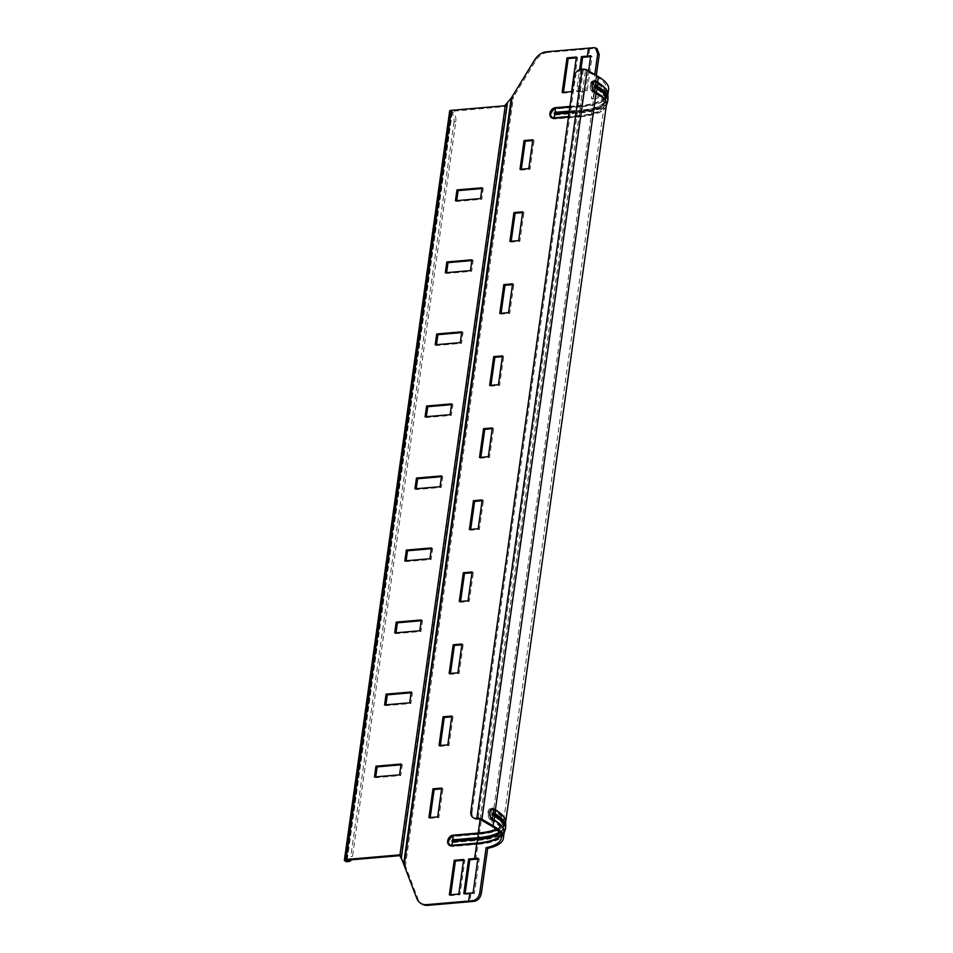 <?xml version="1.0" encoding="UTF-8"?>
<svg xmlns="http://www.w3.org/2000/svg" width="953" height="953" viewBox="0 0 953 953"><rect width="100%" height="100%" fill="white"/><g stroke="black" fill="none" stroke-linecap="round" stroke-linejoin="round"><path stroke-width="0.71" stroke-dasharray="4.76 3.57" d="M588.609 70.879L585.869 90.332A58.121 17.964 8 0 1 582.545 90.678L576.577 91.19L579.615 69.605M580.949 69.235L577.768 91.893L583.736 91.381A60.265 18.619 -172 0 0 587.179 91.023L592.039 56.453A60.265 18.619 8 0 1 590.61 56.608M546.522 51.784L547.713 52.486L589.704 48.877A60.265 18.619 -172 0 0 594.66 48.329L597.019 48.639M596.316 75.454L592.98 99.219A60.265 18.619 -172 0 0 608.622 89.332M581.401 69.176L585.452 70.212L596.649 76.836A58.121 17.964 8 0 1 606.501 89.034A58.121 17.964 8 0 1 591.408 98.576L594.791 74.548M465.112 893.509L464.993 894.331L470.961 893.819A60.265 18.619 -172 0 0 474.403 893.461L479.264 858.891A60.265 18.619 8 0 1 477.834 859.046M404.215 865.193L405.406 865.896L417.986 899.084A15.296 11.686 -59.4 0 0 422.084 904.111M547.713 52.486A15.296 11.686 -59.4 0 0 535.824 60.635L513.5 96.813L512.309 96.11M450.674 894.76L450.555 895.57L459.977 894.76L464.826 860.19L463.527 860.297M563.449 92.322L563.33 93.132L572.741 92.322L577.601 57.752L576.303 57.859M430.196 817.519L430.089 818.341L438.88 817.591L442.919 788.774L441.62 788.881M440.322 745.496L440.203 746.306L448.994 745.556L453.044 716.739L451.746 716.847M450.447 673.461L450.328 674.271L459.12 673.521L463.17 644.705L461.871 644.824M460.573 601.426L460.454 602.248L469.245 601.486L473.296 572.682L471.985 572.789M521.315 169.241L521.196 170.051L529.987 169.3L534.037 140.484L532.727 140.591M511.189 241.264L511.07 242.086L519.861 241.323L523.912 212.519L522.613 212.626M501.064 313.299L500.944 314.121L509.736 313.358L513.786 284.554L512.488 284.661M490.938 385.334L490.831 386.144L499.61 385.393L503.66 356.577L502.362 356.696M470.699 529.391L470.579 530.213L479.371 529.463L483.421 500.647L482.111 500.754M480.812 457.369L480.705 458.179L489.497 457.428L493.547 428.612L492.236 428.719M505.4 104.723L506.579 105.426L507.592 103.532L401.499 858.462L401.022 856.544L399.831 855.83M511.296 98.004L507.437 102.841M511.451 98.695L513.5 96.813L405.406 865.896L403.893 863.954L511.451 98.695M403.762 863.323L403.941 864.002M585.869 90.332L587.179 91.023M590.729 55.762L592.039 56.453M591.408 98.576L592.98 99.219M473.093 892.77L474.403 893.461M477.953 858.2L479.264 858.891M576.577 91.19L577.768 91.893M463.801 893.628L464.993 894.331M449.363 894.867L450.555 895.57M458.786 894.057L459.977 894.76M463.646 859.487L464.826 860.19M562.139 92.429L563.33 93.132M571.562 91.619L572.741 92.322M576.422 57.049L577.601 57.752M428.898 817.638L430.089 818.341M437.689 816.876L438.88 817.591M441.739 788.071L442.919 788.774M439.023 745.603L440.203 746.306M447.803 744.853L448.994 745.556M451.853 716.037L453.044 716.739M449.137 673.568L450.328 674.271M457.928 672.818L459.12 673.521M461.979 644.002L463.17 644.705M459.263 601.546L460.454 602.248M468.054 600.783L469.245 601.486M472.104 571.967L473.296 572.682M520.004 169.348L521.196 170.051M528.796 168.598L529.987 169.3M532.846 139.781L534.037 140.484M509.879 241.383L511.07 242.086M518.67 240.621L519.861 241.323M522.721 211.816L523.912 212.519M499.765 313.418L500.944 314.121M508.545 312.655L509.736 313.358M512.595 283.839L513.786 284.554M489.639 385.441L490.831 386.144M498.431 384.69L499.61 385.393M502.481 355.874L503.66 356.577M469.388 529.511L470.579 530.213M478.18 528.748L479.371 529.463M482.23 499.944L483.421 500.647M479.514 457.476L480.705 458.179M488.305 456.725L489.497 457.428M492.356 427.909L493.547 428.612M470.853 811.646L472.033 812.349A7.648 5.837 -59.4 0 0 474.427 818.389M472.033 812.349L575.302 77.622L574.111 76.919M582.593 69.879A7.648 5.837 -59.4 0 0 575.302 77.622M399.772 855.663L401.022 856.544L506.579 105.426L505.948 106.462L451.782 111.346L346.499 860.476M504.756 105.759L505.948 106.462M449.661 111.048A3.669 1.132 -172 0 0 450.281 111.823L452.556 111.966A7.648 4.336 -94.9 0 1 455.796 121.686L352.527 856.413A7.648 4.336 -94.9 0 1 351.359 859.832M452.556 111.966L451.782 111.346M399.474 854.889L400.665 855.591M399.557 774.825L400.748 775.528L402.273 764.723L400.963 764.83M401.082 764.02L402.273 764.723M375.756 776.874L375.637 777.684L400.748 775.528M374.446 776.981L375.637 777.684M409.683 702.79L410.874 703.493L412.387 692.688L411.088 692.807M411.208 691.985L412.387 692.688M385.87 704.839L385.762 705.649L410.874 703.493M384.571 704.946L385.762 705.649M419.808 630.755L421 631.458L422.513 620.653L421.214 620.772M421.321 619.95L422.513 620.653M395.995 632.804L395.888 633.626L421 631.458M394.697 632.923L395.888 633.626M429.934 558.732L431.125 559.435L432.638 548.63L431.34 548.737M431.447 547.927L432.638 548.63M406.121 560.769L406.002 561.591L431.125 559.435M404.822 560.888L406.002 561.591M480.55 198.569L481.741 199.272L483.254 188.468L481.956 188.575M482.063 187.765L483.254 188.468M456.737 200.618L456.63 201.428L481.741 199.272M455.439 200.726L456.63 201.428M470.425 270.604L471.616 271.307L473.129 260.503L471.83 260.61M471.949 259.8L473.129 260.503M446.612 272.641L446.504 273.463L471.616 271.307M445.313 272.761L446.504 273.463M460.299 342.627L461.49 343.33L463.015 332.526L461.705 332.645M461.824 331.823L463.015 332.526M436.498 344.676L436.379 345.498L461.49 343.33M435.187 344.795L436.379 345.498M450.173 414.662L451.365 415.365L452.889 404.56L451.579 404.68M451.698 403.858L452.889 404.56M426.372 416.711L426.253 417.521L451.365 415.365M425.062 416.818L426.253 417.521M414.936 488.853L416.127 489.556L441.239 487.4L442.764 476.595L441.453 476.703M440.06 486.697L441.239 487.4M441.573 475.892L442.764 476.595M416.247 488.746L416.127 489.556M455.796 121.686L454.033 121.841A7.648 4.336 85.1 0 0 450.793 112.12M454.033 121.841L350.775 856.568L352.527 856.413M347.178 861.667A7.648 4.336 85.1 0 0 350.775 856.568M607.919 99.815A61.028 18.857 8 0 1 581.378 111.382A3.824 2.168 85.1 0 0 581.437 110.774A60.98 18.846 -172 0 0 608.002 98.195M556.266 113.538L556.147 114.384L581.27 112.228L581.378 111.382L556.266 113.538A3.824 2.168 85.1 0 0 556.326 112.93L581.437 110.774L581.604 106.7L556.492 108.856A5.17 3.943 -59.4 0 0 551.561 114.086A5.17 3.943 -59.4 0 0 555.122 118.589L556.04 114.956A1.072 0.822 120.6 0 1 556.326 112.93L556.492 108.856A2.299 1.298 -94.9 0 1 556.516 108.487L581.628 106.331A2.299 1.298 85.1 0 0 581.604 106.7A60.301 18.631 8 0 0 607.871 94.264L607.835 94.907A60.265 18.619 -172 0 0 607.871 94.502M556.147 114.384A3.824 2.168 -94.9 0 1 556.04 114.956L581.151 112.799A3.824 2.168 -94.9 0 0 581.27 112.228A61.028 18.857 -172 0 0 607.8 100.661M607.43 102.245A60.98 18.846 8 0 1 581.151 112.799L580.234 116.421A60.301 18.631 -172 0 0 606.215 105.986A60.301 18.631 -172 0 0 606.334 105.592M555.051 118.934A2.299 1.298 85.1 0 1 555.122 118.589L580.234 116.421A2.299 1.298 85.1 0 0 580.163 116.766L555.051 118.934A5.539 4.229 120.6 0 1 551.239 114.098A5.539 4.229 120.6 0 1 556.516 108.487M505.674 827.335A61.028 18.857 8 0 1 479.133 838.902A3.824 2.168 85.1 0 0 479.192 838.295A60.98 18.846 -172 0 0 505.757 825.715M454.021 841.058L453.902 841.904L479.014 839.748L479.133 838.902L454.021 841.058A3.824 2.168 85.1 0 0 454.081 840.451L479.192 838.295L479.359 834.22L454.236 836.377A5.17 3.943 -59.4 0 0 449.316 841.606A5.17 3.943 -59.4 0 0 452.878 846.109L453.795 842.476A1.072 0.822 120.6 0 1 454.081 840.451L454.236 836.377A2.299 1.298 -94.9 0 1 454.271 836.007L479.383 833.851A2.299 1.298 85.1 0 0 479.359 834.22A60.301 18.631 8 0 0 505.626 821.784L505.59 822.439A60.265 18.619 -172 0 0 505.626 822.034M453.902 841.904A3.824 2.168 -94.9 0 1 453.795 842.476L478.906 840.32A3.824 2.168 -94.9 0 0 479.014 839.748A61.028 18.857 -172 0 0 505.555 828.181M505.185 829.765A60.98 18.846 8 0 1 478.906 840.32L477.989 843.953A60.301 18.631 -172 0 0 503.97 833.506A60.301 18.631 -172 0 0 504.089 833.113M452.806 846.455A2.299 1.298 85.1 0 1 452.878 846.109L477.989 843.953A2.299 1.298 85.1 0 0 477.918 844.298L452.806 846.455A5.539 4.229 120.6 0 1 448.994 841.618A5.539 4.229 120.6 0 1 454.271 836.007M496.537 829.598A58.181 17.976 -172 0 0 503.506 821.641A58.181 17.976 -172 0 0 493.594 810.419A3.824 2.919 120.6 0 1 493.642 809.824A58.121 17.964 8 0 1 503.482 822.01A58.121 17.964 8 0 1 496.072 829.205M499.336 832.493A58.895 18.19 -172 0 0 503.565 826.918A58.895 18.19 -172 0 0 493.594 814.565L491.819 813.528L491.665 814.601A2.299 1.751 120.6 0 1 491.593 814.958L491.843 813.171L493.618 814.219L493.594 810.419L491.831 809.371A3.824 2.919 120.6 0 1 491.867 808.775L493.642 809.824L594.386 92.989L592.611 91.941A5.67 3.216 -94.9 0 1 590.217 84.734A5.67 3.216 -94.9 0 1 594.112 81.255L595.887 82.303A58.121 17.964 8 0 1 605.727 94.49A58.121 17.964 8 0 1 580.46 105.509L569.965 106.414M491.819 813.528A2.299 1.751 -59.4 0 0 491.843 813.171L491.831 809.371A5.039 2.859 85.1 0 0 488.365 812.456A5.039 2.859 85.1 0 0 490.497 818.865A3.824 2.919 -59.4 0 0 490.366 819.461A5.67 3.216 -94.9 0 1 487.972 812.254A5.67 3.216 -94.9 0 1 491.867 808.775M491.665 814.601L493.44 815.649A2.299 1.751 120.6 0 1 493.368 816.006L491.593 814.958L490.497 818.865L492.26 819.914A3.824 2.919 -59.4 0 0 492.141 820.509L490.366 819.461M499.944 833.339A58.86 18.19 -172 0 0 503.113 829.313A58.86 18.19 -172 0 0 493.368 816.006L492.26 819.914A58.181 17.976 8 0 1 501.897 833.065A58.181 17.976 8 0 1 500.813 835.066M500.921 835.328A58.121 17.964 -172 0 0 501.981 832.696A58.121 17.964 -172 0 0 492.141 820.509L491.367 825.965M480.133 819.33L578.959 116.183A58.121 17.964 -172 0 0 604.226 105.175A58.121 17.964 -172 0 0 594.386 92.989A3.824 2.919 -59.4 0 1 594.505 92.393A58.181 17.976 8 0 1 604.142 105.545A58.181 17.976 8 0 1 579.067 115.611A3.824 2.168 85.1 0 0 578.959 116.183L568.464 117.088M569.882 107.022L580.401 106.117A3.824 2.168 -94.9 0 1 580.46 105.509L582.545 90.678M501.218 838.163L503.41 828.002A58.895 18.19 8 0 0 493.44 815.649L493.594 814.565A2.299 1.751 -59.4 0 0 493.618 814.219A58.86 18.19 8 0 1 503.637 825.572A58.86 18.19 8 0 1 499.158 832.255M569.251 111.501L580.21 110.56A58.895 18.19 -172 0 0 605.81 99.398A58.895 18.19 -172 0 0 595.839 87.045L594.064 85.996A2.299 1.751 -59.4 0 0 594.088 85.651L595.863 86.699A58.86 18.19 8 0 1 605.882 98.052A58.86 18.19 8 0 1 580.246 110.191L580.401 106.117A58.181 17.976 -172 0 0 605.751 94.121A58.181 17.976 -172 0 0 595.839 82.887A3.824 2.919 120.6 0 1 595.887 82.303L596.649 76.836M594.064 85.996L593.922 87.08L595.685 88.129L595.839 87.045A2.299 1.751 -59.4 0 0 595.863 86.699L595.839 82.887L594.076 81.839A3.824 2.919 120.6 0 1 594.112 81.255M593.922 87.08A2.299 1.751 120.6 0 1 593.838 87.438L594.076 81.839A5.039 2.859 85.1 0 0 590.61 84.936A5.039 2.859 85.1 0 0 592.742 91.345A3.824 2.919 -59.4 0 0 592.611 91.941M592.742 91.345L594.505 92.393L595.613 88.486L593.838 87.438L592.742 91.345M569.048 112.93L579.996 111.989A58.86 18.19 -172 0 0 605.358 101.792A58.86 18.19 -172 0 0 595.613 88.486A2.299 1.751 120.6 0 0 595.685 88.129A58.895 18.19 8 0 1 605.655 100.482A58.895 18.19 8 0 1 580.055 111.644A2.299 1.298 -94.9 0 1 579.996 111.989L579.067 115.611L568.548 116.516M569.096 112.585L580.055 111.644L580.21 110.56A2.299 1.298 85.1 0 0 580.246 110.191L569.298 111.132M606.501 89.034L605.81 99.398L604.142 105.545L503.506 821.641L503.41 828.002A58.895 18.19 8 0 1 499.813 833.148M606.322 105.676L606.37 105.354A60.265 18.619 8 0 1 580.163 116.766L479.383 833.851A60.265 18.619 -172 0 0 505.59 822.439L505.638 822.117M583.736 91.381L581.628 106.331A60.265 18.619 -172 0 0 607.835 94.907L607.883 94.585M589.704 48.877L588.597 56.811M504.077 833.196L504.125 832.874A60.265 18.619 8 0 1 477.918 844.298L475.821 859.237M470.961 893.819L469.841 901.741M416.806 898.381L417.986 899.084M593.29 47.65L594.66 48.329M535.824 60.635L534.633 59.92M583.343 69.819L478.061 818.949M480.169 819.342L585.452 70.212M344.998 860.952L450.281 111.823M452.044 111.668L346.844 860.237M347.166 860.19L452.449 111.06"/><path stroke-width="1.43" d="M426.658 904.647A15.296 11.686 120.6 0 1 420.904 903.408L422.084 904.111A15.296 11.686 -59.4 0 0 427.849 905.35L426.658 904.647L468.662 901.038A58.121 17.964 -172 0 0 473.438 900.514C476.881 899.537 479.025 896.821 479.847 892.365L486.125 847.705A58.121 17.964 -172 0 0 501.218 838.163A58.121 17.964 -172 0 0 491.367 825.965L480.169 819.342L476.119 818.305A7.648 5.837 120.6 0 1 473.236 817.686A7.648 5.837 120.6 0 1 470.853 811.646L574.111 76.919A7.648 5.837 120.6 0 1 581.401 69.176L582.152 69.104A3.669 1.132 -172 0 1 587.203 70.057L598.413 76.693A60.265 18.619 -172 0 1 608.622 89.332L607.883 94.585M473.093 892.77A58.121 17.964 8 0 1 469.769 893.116L463.801 893.628L468.662 859.046L474.63 858.534A58.121 17.964 -172 0 0 477.953 858.2L473.093 892.77M579.615 69.605L581.437 56.62L587.405 56.108A58.121 17.964 -172 0 0 590.729 55.762L588.609 70.879M594.791 74.548L597.686 53.916L595.506 47.936L593.29 47.65A58.121 17.964 8 0 1 588.513 48.174L546.522 51.784A15.296 11.686 120.6 0 0 534.633 59.92L511.296 98.004L504.756 105.759L451.257 110.357A3.669 1.132 -172 0 0 449.661 111.048L344.378 860.178A3.669 1.132 8 0 1 345.975 859.487L399.474 854.889L403.762 863.323M401.499 858.462L416.806 898.381A15.296 11.686 120.6 0 0 420.904 903.408M458.786 894.057L449.363 894.867L454.224 860.297L463.646 859.487L458.786 894.057M571.562 91.619L562.139 92.429L566.999 57.859L576.422 57.049L571.562 91.619M437.689 816.876L428.898 817.638L432.948 788.822L441.739 788.071L437.689 816.876M447.803 744.853L439.023 745.603L443.074 716.787L451.853 716.037L447.803 744.853M457.928 672.818L449.137 673.568L453.187 644.764L461.979 644.002L457.928 672.818M468.054 600.783L459.263 601.546L463.313 572.729L472.104 571.967L468.054 600.783M528.796 168.598L520.004 169.348L524.055 140.532L532.846 139.781L528.796 168.598M518.67 240.621L509.879 241.383L513.929 212.567L522.721 211.816L518.67 240.621M508.545 312.655L499.765 313.418L503.803 284.602L512.595 283.839L508.545 312.655M498.431 384.69L489.639 385.441L493.69 356.636L502.481 355.874L498.431 384.69M478.18 528.748L469.388 529.511L473.438 500.694L482.23 499.944L478.18 528.748M488.305 456.725L479.514 457.476L483.564 428.659L492.356 427.909L488.305 456.725M493.13 825.822L493.916 820.235A60.265 18.619 8 0 1 504.125 832.874L503.339 838.461A60.265 18.619 8 0 0 493.13 825.822L481.92 819.187A3.669 1.132 8 0 0 476.869 818.246L476.119 818.305M590.61 56.608A60.265 18.619 8 0 1 588.597 56.811L582.628 57.323L580.949 69.235M595.506 47.936L597.019 48.639L599.258 54.559L596.316 75.454M477.834 859.046A60.265 18.619 8 0 1 475.821 859.237L469.853 859.761L465.112 893.509M427.849 905.35L469.841 901.741A60.265 18.619 8 0 0 474.797 901.193C478.335 900.251 480.538 897.523 481.42 893.009L487.698 848.349A60.265 18.619 8 0 0 503.339 838.461M463.527 860.297L455.415 861L450.674 894.76M576.303 57.859L568.191 58.562L563.449 92.322M441.62 788.881L434.139 789.525L430.196 817.519M451.746 716.847L444.253 717.49L440.322 745.496M461.871 644.824L454.378 645.467L450.447 673.461M471.985 572.789L464.504 573.432L460.573 601.426M532.727 140.591L525.246 141.235L521.315 169.241M522.613 212.626L515.12 213.269L511.189 241.264M512.488 284.661L504.995 285.304L501.064 313.299M502.362 356.696L494.881 357.339L490.938 385.334M482.111 500.754L474.63 501.397L470.699 529.391M492.236 428.719L484.755 429.362L480.812 457.369M486.125 847.705L487.698 848.349M454.224 860.297L455.415 861M468.662 859.046L469.853 859.761M566.999 57.859L568.191 58.562M581.437 56.62L582.628 57.323M432.948 788.822L434.139 789.525M443.074 716.787L444.253 717.49M453.187 644.764L454.378 645.467M463.313 572.729L464.504 573.432M524.055 140.532L525.246 141.235M513.929 212.567L515.12 213.269M503.803 284.602L504.995 285.304M493.69 356.636L494.881 357.339M473.438 500.694L474.63 501.397M483.564 428.659L484.755 429.362M473.236 817.686L474.427 818.389A7.648 5.837 -59.4 0 0 477.31 819.008M401.082 764.02L399.557 774.825L374.446 776.981L375.97 766.176L401.082 764.02M411.208 691.985L409.683 702.79L384.571 704.946L386.084 694.141L411.208 691.985M421.321 619.95L419.808 630.755L394.697 632.923L396.21 622.118L421.321 619.95M431.447 547.927L429.934 558.732L404.822 560.888L406.335 550.084L431.447 547.927M482.063 187.765L480.55 198.569L455.439 200.726L456.952 189.921L482.063 187.765M471.949 259.8L470.425 270.604L445.313 272.761L446.826 261.956L471.949 259.8M461.824 331.823L460.299 342.627L435.187 344.795L436.712 333.991L461.824 331.823M451.698 403.858L450.173 414.662L425.062 416.818L426.587 406.014L451.698 403.858M440.06 486.697L414.936 488.853L416.461 478.049L441.573 475.892L440.06 486.697M351.359 859.832A7.648 4.336 -94.9 0 1 348.941 861.524A7.648 4.336 -94.9 0 1 347.273 861.107L344.998 860.952A3.669 1.132 8 0 1 344.378 860.178M399.772 855.663L347.166 860.19L346.499 860.476L347.273 861.107M400.963 764.83L377.15 766.879L375.756 776.874M375.97 766.176L377.15 766.879M411.088 692.807L387.275 694.844L385.87 704.839M386.084 694.141L387.275 694.844M421.214 620.772L397.401 622.821L395.995 632.804M396.21 622.118L397.401 622.821M431.34 548.737L407.527 550.786L406.121 560.769M406.335 550.084L407.527 550.786M481.956 188.575L458.143 190.624L456.737 200.618M456.952 189.921L458.143 190.624M471.83 260.61L448.017 262.659L446.612 272.641M446.826 261.956L448.017 262.659M461.705 332.645L437.892 334.694L436.498 344.676M436.712 333.991L437.892 334.694M451.579 404.68L427.778 406.717L426.372 416.711M426.587 406.014L427.778 406.717M441.453 476.703L417.652 478.751L416.247 488.746M416.461 478.049L417.652 478.751M345.51 861.25A7.648 4.336 85.1 0 0 347.178 861.667L348.941 861.524M595.696 86.818A3.824 2.919 120.6 0 1 595.565 87.414L597.34 88.45A3.824 2.919 -59.4 0 0 597.46 87.855L595.696 86.818L595.804 85.973A3.824 2.919 -59.4 0 0 595.851 85.377A1.072 0.608 85.1 0 0 595.565 87.414L594.469 91.309A2.299 1.751 -59.4 0 0 594.386 91.667L596.161 92.715A60.265 18.619 8 0 1 606.37 105.354L505.638 822.117M595.804 85.973L597.579 87.021A3.824 2.919 -59.4 0 0 597.626 86.425L595.851 85.377L595.828 81.577A2.299 1.751 120.6 0 1 595.851 81.219A5.539 3.145 85.1 0 0 592.039 84.626A5.539 3.145 85.1 0 0 594.386 91.667M607.919 99.815L607.8 100.661A61.028 18.857 -172 0 0 597.46 87.855L597.579 87.021A61.028 18.857 8 0 1 607.919 99.815L608.002 98.195A60.98 18.846 -172 0 0 597.626 86.425L597.602 82.625A2.299 1.751 120.6 0 1 597.626 82.268L595.851 81.219M606.334 105.592A60.301 18.631 -172 0 0 596.233 92.358L597.34 88.45A60.98 18.846 8 0 1 607.43 102.245L607.8 100.661M493.44 814.338L493.559 813.493A3.824 2.919 -59.4 0 0 493.606 812.897A1.072 0.608 85.1 0 0 493.32 814.934L495.084 815.982A3.824 2.919 -59.4 0 0 495.215 815.387L493.44 814.338A3.824 2.919 120.6 0 1 493.32 814.934L492.213 818.83A5.17 2.93 -94.9 0 1 490.033 812.266A5.17 2.93 -94.9 0 1 493.583 809.097L495.357 810.145A2.299 1.751 120.6 0 1 495.381 809.8L596.161 92.715A2.299 1.751 -59.4 0 1 596.233 92.358L594.469 91.309A5.17 2.93 -94.9 0 1 592.278 84.746A5.17 2.93 -94.9 0 1 595.828 81.577L597.602 82.625A60.301 18.631 8 0 1 607.871 94.264L608.002 98.195M493.559 813.493L495.334 814.541A3.824 2.919 -59.4 0 0 495.369 813.945L493.606 812.897L493.583 809.097A2.299 1.751 120.6 0 1 493.606 808.752A5.539 3.145 85.1 0 0 489.794 812.147A5.539 3.145 85.1 0 0 492.141 819.187L493.916 820.235A2.299 1.751 -59.4 0 1 493.988 819.878L495.084 815.982A60.98 18.846 8 0 1 505.185 829.765L505.555 828.181A61.028 18.857 -172 0 0 495.215 815.387L495.334 814.541A61.028 18.857 8 0 1 505.674 827.335L505.757 825.715A60.98 18.846 -172 0 0 495.369 813.945L495.357 810.145A60.301 18.631 8 0 1 505.626 821.784L505.757 825.715M504.089 833.113A60.301 18.631 -172 0 0 493.988 819.878L492.213 818.83A2.299 1.751 -59.4 0 0 492.141 819.187M453.104 835.185A3.824 2.168 85.1 0 0 453.044 835.793L478.156 833.637A3.824 2.168 -94.9 0 1 478.215 833.029L453.104 835.185A5.67 4.336 -59.4 0 0 447.696 840.927A5.67 4.336 -59.4 0 0 451.603 845.871L476.714 843.715A58.121 17.964 -172 0 0 500.921 835.328M499.158 832.255A58.86 18.19 8 0 1 478.001 837.711L478.156 833.637A58.181 17.976 -172 0 0 496.537 829.598M496.072 829.205A58.121 17.964 8 0 1 478.215 833.029L480.133 819.33M500.813 835.066A58.181 17.976 8 0 1 476.822 843.131A3.824 2.168 85.1 0 0 476.714 843.715L474.63 858.534M499.813 833.148A58.895 18.19 8 0 1 477.81 839.164A2.299 1.298 -94.9 0 1 477.739 839.51L476.822 843.131L451.71 845.299A3.824 2.168 85.1 0 0 451.603 845.871M499.944 833.339A58.86 18.19 -172 0 1 477.739 839.51L452.627 841.666L451.71 845.299A5.039 3.848 120.6 0 1 448.244 840.903A5.039 3.848 120.6 0 1 453.044 835.793L452.878 839.867A0.953 0.727 -59.4 0 0 452.627 841.666A2.299 1.298 85.1 0 0 452.699 841.32L452.854 840.236A2.299 1.298 85.1 0 0 452.878 839.867L478.001 837.711A2.299 1.298 85.1 0 1 477.965 838.08A58.895 18.19 -172 0 0 499.336 832.493M468.662 901.038L469.769 893.116M569.965 106.414L555.349 107.665A5.67 4.336 -59.4 0 0 549.941 113.407A5.67 4.336 -59.4 0 0 553.848 118.351L568.464 117.088M587.405 56.108L588.513 48.174M512.309 96.11L404.215 865.193M553.848 118.351A3.824 2.168 -94.9 0 1 553.955 117.767A5.039 3.848 120.6 0 1 550.489 113.383A5.039 3.848 120.6 0 1 555.289 108.273A3.824 2.168 -94.9 0 1 555.349 107.665M569.298 111.132L555.134 112.347L555.289 108.273L569.882 107.022M568.548 116.516L553.955 117.767L554.872 114.146A2.299 1.298 85.1 0 0 554.944 113.8L555.099 112.716A2.299 1.298 85.1 0 0 555.134 112.347A0.953 0.727 -59.4 0 0 554.872 114.146L569.048 112.93M555.099 112.716L569.251 111.501M569.096 112.585L554.944 113.8M452.854 840.236L477.965 838.08L477.81 839.164L452.699 841.32M607.871 94.502A60.265 18.619 -172 0 0 597.626 82.268L598.413 76.693M587.203 70.057L481.92 819.187M505.626 822.034A60.265 18.619 -172 0 0 495.381 809.8L493.606 808.752M399.831 855.83L505.4 104.723M507.437 102.841L401.344 857.771M403.75 863.263L511.296 98.004M597.686 53.916L599.258 54.559M473.438 900.514L474.797 901.193M479.847 892.365L481.42 893.009M476.869 818.246L582.152 69.104M451.257 110.357L345.975 859.487M606.322 105.676L607.43 102.245M504.077 833.196L505.185 829.765M505.674 827.335L505.555 828.181"/></g></svg>
